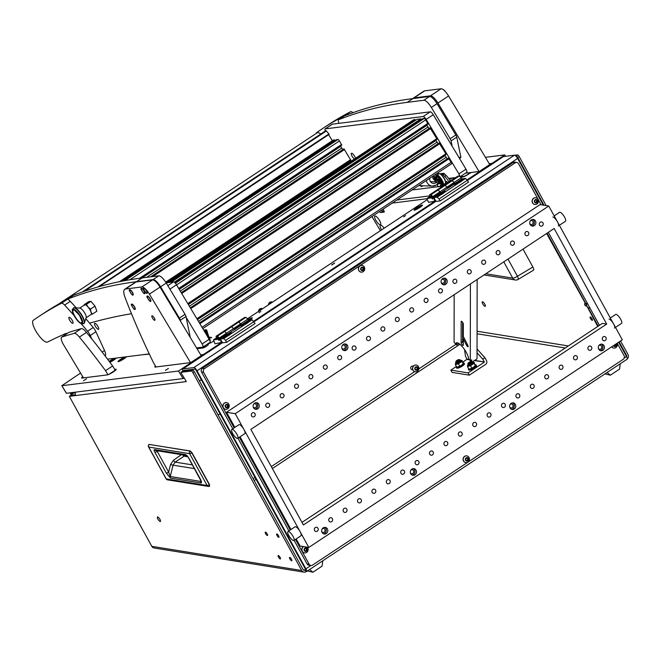 <?xml version="1.0" encoding="UTF-8"?>
<svg xmlns="http://www.w3.org/2000/svg" width="661" height="661" viewBox="0 0 661 661"><rect width="100%" height="100%" fill="white"/><g stroke="black" fill="none" stroke-linecap="round" stroke-linejoin="round"><path stroke-width="0.99" d="M149.535 444.473L190.079 451.033L191.806 452.876L190.079 451.033A2.049 1.884 99.2 0 0 189.633 453.669A2.049 0.521 -28.8 0 0 191.806 452.876L209.297 484.695L209.463 486.289A2.049 1.884 -80.8 0 1 207.124 485.488L166.242 478.895L148.75 447.076L189.633 453.669L207.124 485.488A2.049 0.521 151.2 0 0 209.297 484.695L209.578 485.901M191.971 452.735L209.446 484.521L209.463 486.289M186.782 455.512A2.049 1.884 -80.8 0 1 185.716 454.619L188.592 457.693A2.049 0.521 151.2 0 1 188.418 457.602L201.118 481.167M188.592 457.693L200.002 478.457C201.431 481.026 201.795 482.538 201.084 483.001L170.455 478.06L166.266 473.02L154.864 452.281C153.972 450.538 153.881 449.645 154.583 449.604A2.049 1.884 99.2 0 0 155.889 450.546L186.807 455.536M154.864 452.281A2.049 0.521 -28.8 0 0 157.235 451.364L157.169 450.265M166.266 473.02A2.049 0.521 -28.8 0 0 168.638 472.103L157.235 451.364L157.698 450.843M170.455 478.06A2.049 1.884 -80.8 0 1 170.257 476.515L168.638 472.103L170.53 464.534L173.091 465.17L170.257 476.515L200.886 481.456A2.049 1.884 -80.8 0 0 201.084 483.001M181.99 454.272L183.741 456.131L187.931 456.809M192.434 464.898L175.182 462.122A2.049 0.529 55 0 1 173.43 460.254L170.53 464.534M184.064 456.181L175.182 462.122L173.091 465.17L194.474 468.616M517.761 279.487A4.098 1.132 -121 0 0 518.075 279.454A4.098 1.132 -121 0 0 517.439 276.273L532.865 267.019L523.025 249.114M518.075 279.454L533.526 270.184M532.865 267.019C533.914 269.093 534.022 270.167 533.187 270.233M474.656 360.385L484.331 361.947L482.753 359.072L484.885 357.667L486.546 360.691A2.677 2.462 -80.8 0 1 485.661 364.368L469.351 375.167L452.083 372.391L450.835 370.119L456.379 366.45M469.351 375.167L468.104 372.903L450.835 370.119M484.331 361.947L474.35 360.592M468.104 372.903L484.273 362.195M462.931 362.104L467.063 359.163L465.484 356.296L464.543 349.611M477.044 349.025L484.885 357.667M482.753 359.072L477.035 352.776M604.922 373.911L610.376 375.192L619.597 369.086L620.216 363.781M610.376 375.192L607.087 372.474M307.448 570.947L312.901 572.228L322.122 566.122L322.733 560.817M312.901 572.228L309.612 569.518M461.122 342.679A1.785 0.537 56.5 0 0 461.973 344.513A1.785 0.537 56.5 0 0 463.187 345.397A1.785 0.537 56.5 0 0 463.287 345.141L463.295 338.944L466.369 344.968A1.785 0.537 -123.5 0 0 468.12 346.711A1.785 0.537 -123.5 0 0 468.219 346.455A1.785 0.537 -123.5 0 0 467.897 345.472L463.295 336.457L463.32 323.997A1.785 0.537 -123.5 0 0 462.469 322.163A1.785 0.537 -123.5 0 0 461.254 321.271A1.785 0.537 -123.5 0 0 461.155 321.527L461.122 342.679L462.543 341.737L462.568 322.304M463.295 338.944L464.245 338.316M455.743 344.1L456.577 345.05L458.908 343.513M472.441 361.856L477.027 358.816L477.151 279.496M470.996 361.526L470.632 360.551M470.417 283.957L470.293 360.774L468.666 358.906A10.7 3.198 -123.5 0 0 463.378 347.975A10.7 3.198 -123.5 0 0 456.28 342.902A10.7 3.198 -123.5 0 0 455.718 344.117L454.09 342.249L454.165 294.732M471.194 361.534A1.843 0.471 -28.8 0 0 468.988 362.385A1.843 0.471 -28.8 0 0 468.079 363.244A1.843 0.471 -28.8 0 0 468.748 363.41A1.843 0.471 -28.8 0 0 470.409 362.616A1.843 0.471 -28.8 0 0 471.194 361.534L471.69 361.658L471.714 359.832L470.293 360.774M464.361 349.314A10.7 3.198 -123.5 0 0 465.344 350.801M463.287 343.423A1.785 0.537 56.5 0 1 462.543 341.737M457.205 342.753A10.7 3.198 -123.5 0 0 457.139 343.175L455.718 344.117M456.577 345.05L456.586 343.546M462.997 322.998L462.973 337.06L462.551 336.573M462.973 337.06L463.444 336.746M584.96 303.192A1.785 1.644 99.2 0 0 586.018 305.944L586.514 306.026M587.084 302.829A3.388 3.115 99.2 0 0 589.083 308.067L589.215 308.084A3.388 3.115 -80.8 0 1 587.15 302.945M413.307 366.227L412.604 366.111A1.785 1.644 99.2 0 0 410.704 368.235A1.785 1.644 99.2 0 0 412.034 369.639L412.745 369.747M416.736 369.887L416.835 369.466A0.512 0.471 -80.8 0 1 417.198 368.772L417.215 368.045A0.512 0.471 -80.8 0 1 416.827 367.367L416.802 367.053M417.554 368.921A0.512 0.471 -80.8 0 1 417.719 368.855L417.711 368.119A0.512 0.471 -80.8 0 1 417.347 367.45L416.76 367.103A0.512 0.471 -80.8 0 1 416.025 367.128L415.447 367.516A0.512 0.471 -80.8 0 1 415.083 368.21L415.091 368.945A0.512 0.471 -80.8 0 1 415.455 369.615L416.042 369.962A0.512 0.471 -80.8 0 1 416.777 369.937L417.355 369.549A0.512 0.471 -80.8 0 1 417.554 368.921M415.48 369.929L415.529 369.879A0.512 0.471 -80.8 0 1 415.976 369.681L416.488 369.763M417.223 370.028A1.768 1.628 -80.8 0 1 414.992 369.466A1.768 1.628 -80.8 0 1 415.579 367.037A1.768 1.628 -80.8 0 1 417.802 367.607A1.768 1.628 -80.8 0 1 417.223 370.028M417.347 371.3A3.388 3.115 -80.8 0 1 412.695 369.119A3.388 3.115 -80.8 0 1 416.314 365.087A3.388 3.115 -80.8 0 1 417.347 371.3M416.248 365.079A3.388 3.115 99.2 0 0 412.563 369.094A3.388 3.115 99.2 0 0 415.166 371.763M416.306 367.301L415.794 367.219A0.512 0.471 -80.8 0 1 415.546 367.095M456.9 360.435A1.843 0.471 -28.8 0 0 455.991 361.294A1.843 0.471 -28.8 0 0 456.66 361.46A1.843 0.471 -28.8 0 0 458.321 360.666A1.843 0.471 -28.8 0 0 459.106 359.584A1.843 0.471 -28.8 0 0 456.9 360.435M459.106 359.584L459.602 359.708A2.231 0.562 151.2 0 1 459.742 359.807A2.231 0.562 151.2 0 1 458.651 361.013A2.231 0.562 151.2 0 1 455.834 361.955A2.231 0.562 151.2 0 1 455.834 361.782L455.991 361.294M471.69 361.658A2.231 0.562 151.2 0 1 471.83 361.749A2.231 0.562 151.2 0 1 470.739 362.963A2.231 0.562 151.2 0 1 467.922 363.897A2.231 0.562 151.2 0 1 467.922 363.732L468.079 363.244M468.649 368.722A4.016 1.016 -28.8 0 0 470.186 368.995A4.016 1.016 -28.8 0 0 473.747 367.285A4.016 1.016 -28.8 0 0 475.35 364.913A4.462 1.132 151.2 0 1 475.54 364.889A4.462 1.132 151.2 0 1 476.217 365.103A4.462 1.132 151.2 0 1 474.036 367.533A4.462 1.132 151.2 0 1 468.401 369.4A4.462 1.132 151.2 0 1 468.583 368.714A4.462 1.132 151.2 0 1 468.616 368.664L468.583 368.714M468.401 369.4L468.699 369.937A4.462 1.132 -28.8 0 0 474.334 368.07A4.462 1.132 -28.8 0 0 476.515 365.64L476.217 365.103M456.561 366.781A4.016 1.016 -28.8 0 0 458.098 367.045A4.016 1.016 -28.8 0 0 461.659 365.335A4.016 1.016 -28.8 0 0 463.262 362.963A4.462 1.132 151.2 0 1 463.452 362.939A4.462 1.132 151.2 0 1 464.129 363.153A4.462 1.132 151.2 0 1 461.948 365.583A4.462 1.132 151.2 0 1 456.313 367.45A4.462 1.132 151.2 0 1 456.495 366.764A4.462 1.132 151.2 0 1 456.528 366.715L456.495 366.764M456.313 367.45L456.611 367.987A4.462 1.132 -28.8 0 0 462.246 366.12A4.462 1.132 -28.8 0 0 464.427 363.69L464.129 363.153M472.02 364.525A3.429 0.868 -28.8 0 0 473.706 362.658L473.532 362.352A3.429 0.868 151.2 0 1 471.855 364.228A3.429 0.868 151.2 0 1 467.517 365.665L467.682 365.963A3.429 0.868 -28.8 0 0 472.02 364.525M467.922 363.897L468.244 364.475A2.231 0.562 -28.8 0 0 471.062 363.542A2.231 0.562 -28.8 0 0 472.152 362.327L471.83 361.749M473.863 363.715L472.185 364.467A3.569 0.909 -28.8 0 0 473.83 362.839L475.333 365.558L473.466 367.326A3.569 0.909 151.2 0 1 470.525 368.747L473.466 367.326M470.582 365.888L469.029 366.02A3.569 0.909 -28.8 0 0 471.971 364.608L470.582 365.888L471.789 368.07M467.567 366.748L467.542 365.872A3.569 0.909 -28.8 0 0 468.831 366.078L467.567 366.748L468.765 368.937L469.599 368.921A3.569 0.909 151.2 0 1 469.517 368.929M473.557 362.41L474.119 362.41L473.854 362.757A3.569 0.909 -28.8 0 0 473.582 362.443M475.218 365.789A3.569 0.909 151.2 0 1 475.176 365.864A3.569 0.909 151.2 0 1 473.681 367.185M468.765 368.937L470.326 368.797A3.569 0.909 151.2 0 1 469.599 368.921M474.119 362.41L475.333 365.558M459.94 362.575A3.429 0.868 -28.8 0 0 461.618 360.708L461.452 360.41A3.429 0.868 151.2 0 1 459.767 362.278A3.429 0.868 151.2 0 1 455.429 363.715L455.603 364.021A3.429 0.868 -28.8 0 0 459.94 362.575M455.834 361.955L456.156 362.534A2.231 0.562 -28.8 0 0 458.974 361.592A2.231 0.562 -28.8 0 0 460.064 360.385L459.742 359.807M461.775 361.774L460.097 362.517A3.569 0.909 -28.8 0 0 461.75 360.889L463.245 363.608L461.378 365.376A3.569 0.909 151.2 0 1 458.437 366.797L461.378 365.376M458.494 363.938L456.941 364.071A3.569 0.909 -28.8 0 0 459.882 362.658L458.494 363.938L459.701 366.12M455.479 364.806L455.454 363.922A3.569 0.909 -28.8 0 0 456.743 364.128L455.479 364.806L456.677 366.987L457.511 366.979A3.569 0.909 151.2 0 1 457.429 366.979M461.469 360.46L462.031 360.46L461.766 360.807A3.569 0.909 -28.8 0 0 461.494 360.493M463.13 363.847A3.569 0.909 151.2 0 1 463.088 363.914A3.569 0.909 151.2 0 1 461.593 365.236M456.677 366.987L458.238 366.847A3.569 0.909 151.2 0 1 457.511 366.979M462.031 360.46L463.245 363.608M405.532 215.626L403.689 216.791L405.532 215.626M260.831 311.471L258.988 312.628L260.831 311.471M86.599 378.786L83.575 380.686L86.599 378.786M168.398 368.466L165.374 370.367L168.398 368.466M334.59 263.086L331.64 264.945L334.59 263.086M124.739 356.99A4.908 0.686 -31 0 0 119.922 359.774A4.908 0.686 -31 0 0 118.121 361.674A4.908 0.686 -31 0 0 118.336 361.674A4.908 0.686 -31 0 0 122.731 359.592A4.908 0.686 -31 0 0 126.408 356.775M421.495 185.741A4.908 0.686 -31 0 0 421.09 186.534A4.908 0.686 -31 0 0 421.297 186.534A4.908 0.686 -31 0 0 423.255 185.799M422.189 205.059A4.908 0.686 -31 0 0 417.008 207.637A4.908 0.686 -31 0 0 414.174 210.231A4.908 0.686 -31 0 0 414.381 210.231A4.908 0.686 -31 0 0 418.983 208.025A4.908 0.686 -31 0 0 422.495 205.232A4.908 0.686 -31 0 0 422.189 205.059M249.808 320.106A4.908 0.686 -31 0 0 252.271 317.982A4.908 0.686 -31 0 0 251.957 317.817A4.908 0.686 -31 0 0 248.024 319.627M114.51 358.279A4.908 0.686 -31 0 0 109.23 361.41M80.559 373.068L61.828 385.694L66.48 393.287L183.047 378.579L184.113 377.877M429.733 195.896L396.864 200.043M82.757 376.72A5.346 0.744 -31 0 0 81.625 378.026A5.346 0.744 -31 0 0 81.956 378.092L107.379 374.886A5.346 0.744 -31 0 0 113.386 371.846L113.386 371.846A5.346 0.744 -31 0 0 116.22 369.317A5.346 0.744 -31 0 0 115.89 369.251L114.675 369.4M109.9 362.311A4.908 0.686 -31 0 0 116.179 358.064M460.709 177.231L462.989 176.941A4.982 0.694 149 0 0 466.666 175.289A4.982 0.694 149 0 0 470.665 172.554L479.886 171.389L467.079 179.866M455.165 177.925L448.902 178.718M505.632 156.31L504.781 154.897L491.941 163.399L489.264 163.738M504.781 154.897L485.422 157.343M61.936 385.718L178.503 371.011L183.047 378.579M155.492 366.054A5.346 0.744 -31 0 0 154.79 367.012A5.346 0.744 -31 0 0 155.12 367.078L191.343 362.509L178.503 371.011M222.17 342.092L203.398 354.519L200.729 354.858M435.665 200.68L253.584 321.279M442.457 186.154L441.317 186.295M437.375 186.79L412.051 189.988M247.379 318.8L427.213 199.68M208.496 343.662A5.346 0.744 -31 0 0 213.71 341.084M142.536 354.742L149.378 354.147M191.343 362.509L191.616 362.963L203.671 354.974L203.398 354.519M479.886 171.389L480.159 171.843L492.214 163.854L491.941 163.399M492.214 163.854L489.537 164.192M83.03 377.175A5.346 0.744 -31 0 0 82.063 378.084M116.063 369.714L114.948 369.854M155.765 366.508A5.346 0.744 -31 0 0 155.219 367.062M203.671 354.974L201.002 355.312M465.427 173.215L470.186 172.612L470.607 173.05M460.296 176.834L463.824 176.388A3.933 0.545 -31 0 0 467.112 174.859A3.933 0.545 -31 0 0 470.186 172.612M262.574 308.728A3.09 2.917 82.8 0 0 258.509 311.422M272.506 302.151A3.09 2.917 82.8 0 0 268.44 304.845M220.311 414.298L217.907 414.596M376.026 220.617A5.114 1.529 -123.5 0 0 380.777 224.186A5.114 1.529 -123.5 0 0 379.373 220.196A5.114 1.529 -123.5 0 0 375.415 216.089A5.114 1.529 -123.5 0 0 376.026 220.617M384.132 228.21A5.114 1.529 -123.5 0 0 380.876 225.178A5.114 1.529 -123.5 0 0 381.48 229.698A5.114 1.529 -123.5 0 0 381.595 229.896M379.414 211.603A2.231 0.669 -123.5 0 0 380.678 212.536L384.033 212.115A2.231 0.669 -123.5 0 0 384.132 212.082A2.231 0.669 -123.5 0 0 383.628 210.132A2.231 0.669 -123.5 0 0 382.992 209.231M380.414 230.681L371.936 216.56M392.254 203.101L427.014 198.713M381.546 210.19A2.231 0.669 -123.5 0 0 382.802 211.132L384.058 210.975M461.692 180.974A4.817 0.669 -31 0 0 462.915 179.742A4.817 0.669 -31 0 0 462.609 179.577A4.817 0.669 -31 0 0 457.528 182.106A4.817 0.669 -31 0 0 454.743 184.65A4.817 0.669 -31 0 0 454.95 184.65A4.817 0.669 -31 0 0 458.8 182.89L465.559 178.404L468.566 182.097L440.193 200.886L436.103 201.407L433.831 197.622L437.194 197.201L443.961 192.715A4.817 0.669 -31 0 0 445.183 191.483A4.817 0.669 -31 0 0 444.878 191.318A4.817 0.669 -31 0 0 439.796 193.847A4.817 0.669 -31 0 0 437.012 196.391A4.817 0.669 -31 0 0 437.218 196.391A4.817 0.669 -31 0 0 441.061 194.631M459.362 175.933L461.229 177.726L454.14 182.428L455.107 183.527L448.018 188.228L445.175 185.328L443.713 185.51L445.175 185.328L452.273 180.627L454.14 182.428L452.273 180.627L459.362 175.933L457.899 176.115L450.81 180.808L452.273 180.627L450.81 180.808L436.624 190.211L438.086 190.021L436.624 190.211L429.534 194.904L430.617 198.027L426.965 198.49L428.51 202.365L434.12 201.25A4.462 1.33 -123.5 0 0 434.31 201.184A4.462 1.33 -123.5 0 0 433.31 197.275L432.856 196.524L439.953 191.822L440.928 192.921L433.831 197.622M461.229 177.726L461.915 178.867L454.818 183.56M461.915 178.867L465.559 178.404M467.426 180.205L439.061 198.994L440.193 200.886M439.061 198.994L437.194 197.201M454.875 183.684A4.462 1.33 -123.5 0 0 454.594 183.188L447.497 187.881L445.175 185.328L438.086 190.021L439.953 191.822L438.086 190.021L430.989 194.722L429.534 194.904M454.594 183.188L454.14 182.428L439.953 191.822L440.408 192.582A4.462 1.33 -123.5 0 1 440.689 193.078M447.728 188.261L440.631 192.962M443.961 192.715L458.8 182.89M429.906 196.73A4.817 0.669 -31 0 0 429.708 197.317A4.817 0.669 -31 0 0 429.914 197.317A4.817 0.669 -31 0 0 430.162 197.267M431.269 197.54A1.785 0.537 -123.5 0 0 432.839 198.953A1.785 0.537 -123.5 0 0 432.434 197.391A1.785 0.537 -123.5 0 0 430.865 195.978A1.785 0.537 -123.5 0 0 431.269 197.54M432.856 196.524L430.989 194.722M432.6 201.845L433.36 201.349M429.873 196.565L426.965 198.49M248.197 322.386A4.817 0.669 -31 0 0 249.42 321.155A4.817 0.669 -31 0 0 249.114 320.99A4.817 0.669 -31 0 0 244.033 323.51A4.817 0.669 -31 0 0 241.248 326.063A4.817 0.669 -31 0 0 241.455 326.063A4.817 0.669 -31 0 0 245.297 324.295L252.064 319.817L255.072 323.51L226.698 342.299L222.608 342.819L220.336 339.035L223.699 338.606L230.458 334.127A4.817 0.669 -31 0 0 231.689 332.896A4.817 0.669 -31 0 0 231.383 332.731A4.817 0.669 -31 0 0 226.302 335.259A4.817 0.669 -31 0 0 223.517 337.804A4.817 0.669 -31 0 0 223.724 337.804A4.817 0.669 -31 0 0 227.566 336.044M245.867 317.346L247.735 319.139L240.637 323.84L241.612 324.939L234.523 329.641L231.68 326.741L230.218 326.922L231.68 326.741L238.77 322.039L240.637 323.84L238.77 322.039L245.867 317.346L244.405 317.528L237.316 322.221L238.77 322.039L237.316 322.221L223.129 331.624L224.591 331.434L223.129 331.624L216.031 336.317L217.122 339.44L213.47 339.903L215.015 343.778L220.625 342.662A4.462 1.33 -123.5 0 0 220.815 342.596A4.462 1.33 -123.5 0 0 219.816 338.688L219.361 337.936L226.45 333.235L227.425 334.334L220.336 339.035M247.735 319.139L248.412 320.279L241.323 324.972M248.999 319.957L252.064 319.817M253.931 321.618L225.558 340.407L226.698 342.299M225.558 340.407L223.699 338.606M241.381 325.096A4.462 1.33 -123.5 0 0 241.091 324.601L234.002 329.294L231.68 326.741L224.591 331.434L226.45 333.235L224.591 331.434L217.494 336.135L216.031 336.317M241.091 324.601L240.637 323.84L226.45 333.235L226.905 333.995A4.462 1.33 -123.5 0 1 227.194 334.491M234.225 329.674L227.136 334.375M230.458 334.127L245.297 324.295M216.411 338.143A4.817 0.669 -31 0 0 216.213 338.729A4.817 0.669 -31 0 0 216.42 338.729A4.817 0.669 -31 0 0 216.668 338.68M217.775 338.953A1.785 0.537 -123.5 0 0 219.336 340.365A1.785 0.537 -123.5 0 0 218.94 338.804A1.785 0.537 -123.5 0 0 217.37 337.391A1.785 0.537 -123.5 0 0 217.775 338.953M219.361 337.936L217.494 336.135M219.105 343.257L219.857 342.753M216.37 337.978L213.47 339.903M445.564 182.932L446.894 181.982L445.663 182.411M444.043 184.568L443.944 184.584A2.437 2.305 -97.2 0 1 443.531 184.593M450.422 181.073L450.199 180.701L448.786 181.643A8.915 2.669 -123.5 0 0 444.713 176.396L443.077 174.818A2.677 0.801 -123.5 0 0 442.06 174.231L440.705 174.405M448.034 182.651L447.819 182.676A1.958 0.587 56.5 0 0 446.39 181.42L445.423 181.544M452.24 179.866L449.868 180.164M446.563 183.626L444.63 183.865M442.06 174.231L443.473 173.289L440.11 173.719M443.473 173.289A2.677 0.801 56.5 0 1 444.498 173.876L446.134 175.454A8.915 2.669 56.5 0 1 450.199 180.701M435.896 180.131A2.247 0.678 -123.5 0 0 436.549 181.932A2.247 0.678 -123.5 0 0 438.003 183.584A2.247 0.678 -123.5 0 0 438.26 183.7A2.247 0.678 -123.5 0 0 438.301 182.271A2.247 0.678 -123.5 0 0 436.508 180.015A2.247 0.678 -123.5 0 0 435.896 180.131L436.004 179.453A2.784 0.835 56.5 0 1 436.144 179.197A2.784 0.835 56.5 0 1 436.21 179.164L436.144 179.197M437.334 178.883A2.784 0.835 56.5 0 1 437.367 178.908A2.784 0.835 56.5 0 1 438.722 180.279M436.756 179.313A2.784 0.835 56.5 0 1 438.78 181.725A2.784 0.835 56.5 0 1 439.218 183.841A2.784 0.835 56.5 0 1 438.929 183.865L438.26 183.7M445.349 181.288A4.462 1.33 -123.5 0 0 443.721 177.429A4.462 1.33 -123.5 0 0 440.887 174.545M439.309 180.858A2.355 0.702 -123.5 0 0 437.45 178.957M437.714 183.37L437.491 186.84L440.143 186.501L441.234 183.271L436.45 178.487A1.248 1.182 -97.2 0 1 437.095 176.347A1.248 1.182 -97.2 0 1 438.243 176.933L443.49 185.667M436.648 176.487L435.417 178.354L438.392 181.254M436.004 180.808L433.889 178.544L435.169 176.669L435.872 177.231M437.268 182.923L433.236 178.891A1.248 1.182 -97.2 0 1 433.88 176.751L435.169 176.669M437.185 186.691L439.829 186.361M435.318 177.123L434.451 177.123L434.17 178.354L435.896 180.197M435.987 179.585L434.748 177.52A0.892 0.843 82.8 0 0 434.376 177.181M443.2 185.848L437.962 177.115A0.892 0.843 82.8 0 0 436.45 177.305A0.892 0.843 82.8 0 0 436.673 178.23L441.465 183.014A0.537 0.504 -97.2 0 1 441.581 183.618L440.143 186.501L441.052 186.898L440.68 185.832M441.317 184.279L442.556 186.278M436.723 176.884L437.128 177.47A4.462 1.33 -123.5 0 0 436.491 177.181M437.095 177.198L437.962 177.115M440.837 185.444L441.077 186.865M447.753 182.585L447.489 183.006M435.93 176.537A5.346 1.603 56.5 0 1 436.194 176.09A5.346 1.603 56.5 0 1 437.45 176.363M438.309 177.041A5.346 1.603 56.5 0 1 442.192 183.13A5.346 1.603 56.5 0 1 442.341 183.758M442.812 184.535L442.903 184.477A5.346 1.603 -123.5 0 0 443.002 182.601A5.346 1.603 -123.5 0 0 440.077 177.52A5.346 1.603 -123.5 0 0 436.995 175.553L436.194 176.09M441.804 185.097A5.346 1.603 56.5 0 1 441.069 184.873L441.094 184.89M204.836 345.819L205.48 346.876L207.438 345.579A2.437 2.305 82.8 0 0 208.496 343.398M205.48 346.876L203.472 347.893L202.968 347.058M186.187 317.429L202.117 343.968A3.569 1.066 -123.5 0 1 202.919 347.091A3.569 1.066 -123.5 0 1 202.77 347.141L196.565 347.926L197.044 348.702L203.472 347.893M206.62 333.499A2.784 0.835 -123.5 0 0 205.769 332.632M205.645 332.433L205.877 332.491A2.247 0.678 56.5 0 1 206.381 332.789M210.198 341.043L210.256 340.109L205.026 331.401A0.892 0.843 -97.2 0 1 205.629 330.046A0.892 0.843 -97.2 0 1 206.538 330.665L208.579 337.259A0.537 0.504 82.8 0 0 209.05 337.639L211.165 337.374L208.901 337.16L206.86 330.558A1.248 1.182 82.8 0 0 205.579 329.69A1.248 1.182 82.8 0 0 204.745 331.591L210.066 341.101M211.165 337.374L211.718 337.779M211.156 337.73L209.074 338.135M205.216 330.227L206.976 334.54M205.579 329.69L203.861 330.368M206.207 334.268A4.635 1.388 56.5 0 1 207.372 336.209M421.958 205.893A4.148 0.578 -31 0 0 421.974 205.736A4.148 0.578 -31 0 0 421.718 205.687A4.148 0.578 -31 0 0 417.587 207.711A4.148 0.578 -31 0 0 414.868 210.008A4.148 0.578 -31 0 0 415.009 210.066M417.917 207.934L417.108 208.612L417.612 208.546L419.735 207.141L418.116 208.265M462.221 180.536A4.148 0.578 -31 0 0 462.427 180.131A4.148 0.578 -31 0 0 459.345 181.321A4.148 0.578 -31 0 0 455.322 184.402A4.148 0.578 -31 0 0 455.776 184.411M459.354 182.651A4.148 0.578 -31 0 0 461.419 181.246M457.552 182.998L460.188 181.527L457.552 182.998M248.726 321.948A4.148 0.578 -31 0 0 248.933 321.543A4.148 0.578 -31 0 0 245.851 322.733A4.148 0.578 -31 0 0 241.819 325.807A4.148 0.578 -31 0 0 242.273 325.823M245.859 324.064A4.148 0.578 -31 0 0 247.925 322.659M244.058 324.411L246.693 322.94L244.058 324.411M444.489 192.277A4.148 0.578 -31 0 0 444.696 191.872A4.148 0.578 -31 0 0 441.614 193.062A4.148 0.578 -31 0 0 437.59 196.143A4.148 0.578 -31 0 0 438.036 196.152M441.622 194.4A4.148 0.578 -31 0 0 443.688 192.987M439.821 194.747L442.457 193.276L439.821 194.747M230.995 333.689A4.148 0.578 -31 0 0 231.201 333.284A4.148 0.578 -31 0 0 228.119 334.474A4.148 0.578 -31 0 0 224.087 337.556A4.148 0.578 -31 0 0 224.542 337.564M228.119 335.813A4.148 0.578 -31 0 0 230.193 334.4M226.326 336.16L228.962 334.681L226.326 336.16M125.912 357.337A4.148 0.578 -31 0 0 125.929 357.188A4.148 0.578 -31 0 0 125.673 357.138A4.148 0.578 -31 0 0 121.533 359.154A4.148 0.578 -31 0 0 118.815 361.451A4.148 0.578 -31 0 0 118.955 361.509M121.864 359.386L121.054 360.055L121.558 359.989L123.69 358.584L122.062 359.708M422.131 185.766A4.148 0.578 -31 0 0 421.784 186.319A4.148 0.578 -31 0 0 421.925 186.369M115.683 358.626A4.148 0.578 -31 0 0 115.7 358.477A4.148 0.578 -31 0 0 113.262 359.32A4.148 0.578 -31 0 0 109.47 361.732M112.32 360.253L110.916 361.427L112.527 360.592M271.803 302.622A2.454 2.313 82.8 0 0 269.002 304.473M270.903 302.573A2.454 2.313 82.8 0 0 268.87 304.564M261.872 309.199A2.454 2.313 82.8 0 0 259.071 311.05M260.971 309.15A2.454 2.313 82.8 0 0 258.938 311.141M251.734 318.643A4.148 0.578 -31 0 0 251.75 318.495A4.148 0.578 -31 0 0 251.494 318.445A4.148 0.578 -31 0 0 248.214 319.941M355.494 158.285A3.569 1.066 -123.5 0 0 354.552 156.12A3.569 1.066 -123.5 0 0 351.412 153.294A3.569 1.066 -123.5 0 0 352.214 156.409A3.569 1.066 -123.5 0 0 354.42 158.995M448.695 178.437L455.726 177.553M459.874 176.421A3.569 1.066 -123.5 0 0 458.883 173.901L426.163 119.401A3.569 1.066 -123.5 0 0 423.172 116.518L325.303 128.87A3.569 1.066 -123.5 0 0 325.154 128.92A3.569 1.066 -123.5 0 0 325.386 130.969M458.883 173.901L465.972 169.199L433.252 114.7L426.163 119.401M423.172 116.518L430.27 111.825L332.392 124.169L325.303 128.87M465.972 169.199A3.569 1.066 56.5 0 1 466.773 172.323L460.163 176.702M430.27 111.825A3.569 1.066 56.5 0 1 433.252 114.7M95.448 326.484A3.569 1.066 -123.5 0 0 98.588 329.31A3.569 1.066 -123.5 0 0 97.787 326.187A3.569 1.066 -123.5 0 0 94.647 323.361A3.569 1.066 -123.5 0 0 95.448 326.484M107.536 359.154L149.262 353.891M202.117 343.968L209.215 339.275L176.487 284.775L169.918 289.121M167.836 285.651L173.504 281.892L166.134 282.825M76.527 294.128L74.784 294.798M209.215 339.275A3.569 1.066 56.5 0 1 210.016 342.39L202.919 347.091M173.504 281.892A3.569 1.066 56.5 0 1 176.487 284.775M123.169 280.958L335.259 140.479L334.664 139.901L333.284 140.074A1.785 0.537 -123.5 0 0 333.21 140.099A1.785 0.537 -123.5 0 0 333.161 140.157M341.754 145.106L140.967 278.099L341.754 145.106L339.457 140.925A1.785 0.537 -123.5 0 0 337.961 139.479L336.54 139.694M340.489 145.941A2.677 0.801 -123.5 0 0 340.721 146.354L341.754 148.072A2.677 0.801 -123.5 0 0 342.861 149.535M350.842 160.243L166.027 282.652L350.842 160.243L343.993 148.899L150.84 276.835M349.578 161.077A2.677 0.801 -123.5 0 0 349.809 161.491L350.049 161.887M343.786 148.923L150.625 276.868L343.993 148.899M415.695 120.195L415.075 119.575L413.703 119.748A1.785 0.537 -123.5 0 0 413.629 119.781A1.785 0.537 -123.5 0 0 413.571 119.839M417.008 119.335L171.116 282.197L417.008 119.335L420.917 118.84L421.536 119.451M428.014 124.045L179.015 288.973L428.014 124.045L425.717 119.864A1.785 0.537 -123.5 0 0 424.222 118.426L422.792 118.633M429.121 128.474A2.677 0.801 56.5 0 1 428.014 127.011L426.981 125.293A2.677 0.801 56.5 0 1 426.75 124.879M430.047 127.87L181.23 292.674L430.047 127.87L437.103 139.182L188.096 304.11L437.103 139.182M438.21 143.619A2.677 0.801 56.5 0 1 437.103 142.148L436.07 140.429A2.677 0.801 56.5 0 1 435.839 140.025M439.135 143.007L190.318 307.811L439.135 143.007L446.192 154.319L197.185 319.246L446.192 154.319M447.299 158.756A2.677 0.801 56.5 0 1 446.192 157.285L445.159 155.575A2.677 0.801 56.5 0 1 444.927 155.161M448.224 158.144L199.407 322.948L448.224 158.144L451.166 162.251A1.785 0.537 -123.5 0 1 451.562 163.812A1.785 0.537 -123.5 0 1 451.488 163.837L202.787 328.575M97.869 286.99L328.905 133.96L326.385 130.985L84.443 291.245M99.324 286.568L329.137 134.357L328.905 133.96M332.268 140.727L328.641 134.679M82.27 292.005L325.865 130.655L326.385 130.985M452.182 146.221L451.091 140.917A3.569 1.066 -123.5 0 0 450.149 138.727L455.826 134.968A3.569 1.066 56.5 0 1 456.768 137.157L460.775 156.731A3.569 1.066 56.5 0 1 460.634 157.673L459.502 158.417M450.149 138.727L431.352 107.437A8.915 2.669 -123.5 0 0 423.891 100.241L407.217 102.356L412.894 98.596L429.559 96.481A8.915 2.669 56.5 0 1 437.028 103.678L431.352 107.437M455.826 134.968L437.028 103.678M338.986 123.334L338.68 122.508A6.238 1.867 56.5 0 1 338.597 119.732A6.238 1.867 56.5 0 1 338.696 119.674A2674.869 800.38 56.5 0 1 407.217 102.356M344.174 116.047A6.238 1.867 56.5 0 1 344.265 115.972A6.238 1.867 56.5 0 1 344.373 115.915A2674.869 800.38 56.5 0 1 412.894 98.596M180.511 321.188L180.321 320.263A3.569 1.066 -123.5 0 0 179.379 318.081L185.047 314.322A3.569 1.066 56.5 0 1 185.997 316.503L190.004 336.077A3.569 1.066 56.5 0 1 189.955 336.92M179.379 318.081L160.582 286.783A8.915 2.669 -123.5 0 0 153.121 279.586L136.447 281.702L142.123 277.95L158.789 275.827A8.915 2.669 56.5 0 1 166.258 283.024L160.582 286.783M185.047 314.322L166.258 283.024M67.571 299.408A6.238 1.867 56.5 0 1 67.827 299.078A6.238 1.867 56.5 0 1 67.926 299.028A2674.869 800.38 56.5 0 1 136.447 281.702M73.404 295.393A6.238 1.867 56.5 0 1 73.495 295.318A6.238 1.867 56.5 0 1 73.602 295.269A2674.869 800.38 56.5 0 1 142.123 277.95M131.473 313.702A3566.492 1067.176 -123.5 0 0 89.582 323.163M479.051 171.496L437.937 103.017A8.915 2.669 -123.5 0 0 430.468 95.82L414.017 97.894A17.83 5.338 -123.5 0 0 413.265 98.167A17.83 5.338 -123.5 0 0 412.811 98.605M430.468 95.82L441.11 88.772L424.659 90.846L414.017 97.894M441.11 88.772A8.915 2.669 56.5 0 1 448.579 95.969L437.937 103.017M479.316 171.463L489.751 164.548L448.579 95.969M413.265 98.167L423.899 91.119A17.83 5.338 56.5 0 1 424.659 90.846M154.269 317.949A2.677 0.801 56.5 0 1 154.864 320.288A2.677 0.801 56.5 0 1 152.517 318.172A2.677 0.801 56.5 0 1 151.914 315.834A2.677 0.801 56.5 0 1 154.269 317.949M190.517 362.608L149.394 294.137A8.915 2.669 -123.5 0 0 141.933 286.94L125.483 289.014A17.83 5.338 -123.5 0 0 124.722 289.278A17.83 5.338 -123.5 0 0 125.094 297.566A356.651 106.718 -123.5 0 0 153.55 362.823L156.037 366.962M124.722 289.278L135.365 282.239A17.83 5.338 56.5 0 1 136.116 281.966L125.483 289.014M141.933 286.94L152.567 279.892L136.116 281.966M152.567 279.892A8.915 2.669 56.5 0 1 160.036 287.089L149.394 294.137M190.773 362.575L201.208 355.668L160.036 287.089M107.966 374.737L105.52 370.672A267.49 80.039 -123.5 0 0 79.394 337.077A8.915 2.669 -123.5 0 0 74.206 333.351L81.295 328.649A3566.492 1067.176 -123.5 0 0 68.959 332.318L61.87 337.019A8.915 2.669 -123.5 0 0 61.655 337.118A8.915 2.669 -123.5 0 0 63.663 344.918L83.468 377.902M81.295 328.649A8.915 2.669 56.5 0 1 86.484 332.384L79.394 337.077M108.858 374.382L115.163 370.21L112.618 365.971A267.49 80.039 -123.5 0 0 86.484 332.384M61.655 337.118L68.752 332.417A8.915 2.669 56.5 0 1 68.959 332.318M74.206 333.351A3566.492 1067.176 -123.5 0 0 61.87 337.019M112.618 365.971L105.52 370.672M58.135 304.374L317.09 132.853A12.576 3.759 56.5 0 1 320.792 134.018M74.049 315.52A267.49 80.039 -123.5 0 0 64.621 305.085A6.238 1.867 -123.5 0 0 61.498 303.234A2674.869 800.38 -123.5 0 0 38.784 316.545A2674.869 800.38 -123.5 0 0 33.273 320.304A13.022 3.892 -123.5 0 0 36.859 332.698A13.022 3.892 -123.5 0 0 47.253 342.167A13.022 3.892 -123.5 0 0 47.559 342.059A3566.492 1067.176 56.5 0 1 66.001 333.425A6.238 1.867 56.5 0 1 67.001 333.582M69.132 317.28A3.569 1.066 -123.5 0 0 69.008 317.33A3.569 1.066 -123.5 0 0 69.975 320.709A3.569 1.066 -123.5 0 0 72.834 323.32A3.569 1.066 -123.5 0 0 72.95 323.27A3.569 1.066 -123.5 0 0 71.983 319.883A3.569 1.066 -123.5 0 0 69.132 317.28M91.846 338.977L90.26 335.524A6.238 1.867 -123.5 0 0 87.549 331.252A267.49 80.039 -123.5 0 0 81.113 323.634M76.23 307.844A267.49 80.039 -123.5 0 0 70.297 301.325A6.238 1.867 -123.5 0 0 67.174 299.474A2674.869 800.38 -123.5 0 0 44.452 312.793L38.784 316.545M105.049 355.874L105.182 355.783A8.915 2.669 -123.5 0 0 104.512 350.495L95.936 331.764A6.238 1.867 -123.5 0 0 93.226 327.492A267.49 80.039 -123.5 0 0 85.798 318.726M345.67 115.402A6.238 1.867 -123.5 0 0 345.034 115.427A2674.869 800.38 -123.5 0 0 322.32 128.746A2674.869 800.38 -123.5 0 0 316.817 132.497A13.022 3.892 -123.5 0 0 316.247 133.415M352.974 112.676A6.238 1.867 -123.5 0 0 350.71 111.668A2674.869 800.38 -123.5 0 0 327.996 124.987L322.32 128.746M434.409 177.198L434.822 177.916A2.677 2.495 91.8 0 0 434.55 178.792M434.839 180.503A2.677 2.495 91.8 0 0 435.946 181.601M434.822 177.916L435.938 179.866M433.566 175.735L434.137 176.718M443.035 184.906A5.792 1.735 -123.5 0 0 443.151 184.849A5.792 1.735 -123.5 0 0 442.027 180.081A5.792 1.735 -123.5 0 0 437.119 175.091L434.657 175.008M437.119 175.091L439.251 173.678L436.789 173.603M439.251 173.678A5.792 1.735 56.5 0 1 444.159 178.668A5.792 1.735 56.5 0 1 445.283 183.436L443.151 184.849M146.825 293.368A3.165 0.95 -123.5 0 0 146.957 293.327A3.165 0.95 -123.5 0 0 146.246 290.551A3.165 0.95 -123.5 0 0 143.594 287.989A3.165 0.95 -123.5 0 0 143.462 288.039A3.165 0.95 -123.5 0 0 143.354 288.964L146.064 293.054A3.165 0.95 -123.5 0 0 146.825 293.368A7.131 6.734 -97.2 0 1 144.619 291.071A7.131 6.734 82.8 0 1 143.594 287.989M147.031 293.261A3.173 0.95 -123.5 0 0 147.122 293.22A3.173 0.95 -123.5 0 0 146.411 290.443A3.173 0.95 -123.5 0 0 143.619 287.932A3.173 0.95 -123.5 0 0 143.544 287.998M443.192 89.615A3.165 0.95 56.5 0 1 443.862 89.929A3.165 0.95 56.5 0 1 445.473 91.73M80.336 316.148A8.469 2.537 -123.5 0 0 73.768 309.348A8.469 2.537 -123.5 0 0 73.528 314.479A8.469 2.537 -123.5 0 0 74.792 316.842A8.469 2.537 -123.5 0 0 77.849 320.99A8.469 2.537 -123.5 0 0 82.526 323.229A8.469 2.537 -123.5 0 0 80.336 316.148M83.864 323.535A9.361 2.801 -123.5 0 0 84.005 323.452A9.361 2.801 -123.5 0 0 84.401 322.899A9.361 2.801 -123.5 0 0 81.906 315.264A9.361 2.801 -123.5 0 0 74.338 307.695A9.361 2.801 -123.5 0 0 73.668 307.844A9.361 2.801 -123.5 0 0 73.545 307.952M84.401 322.899L86.186 317.553A5.792 1.735 -123.5 0 0 84.641 312.827A5.792 1.735 -123.5 0 0 79.956 308.142L74.338 307.695M91.433 313.992L91.325 314.058A5.792 1.735 -123.5 0 0 91.35 313.934A5.792 1.735 -123.5 0 0 90.97 311.934A5.792 1.735 -123.5 0 0 89.747 309.439A5.792 1.735 -123.5 0 0 88.02 307.018A5.792 1.735 -123.5 0 0 86.104 305.208A5.792 1.735 -123.5 0 0 85.955 305.109L86.087 305.018M91.35 313.934L92.309 314.19L90.97 311.934L90.45 309.133L88.02 307.018L86.401 304.349L86.104 305.208M73.685 310.034L74.503 310.191L79.46 315.239L82.171 321.775L81.443 322.948C78.469 323.758 70.231 310.05 73.685 310.034M89.359 302.275A5.792 1.735 -123.5 0 0 88.549 302.267L79.708 308.125M84.352 305.432L84.211 304.63L88.764 301.614L90.954 301.333L95.01 306.117L90.45 309.133M86.401 304.349L90.954 301.333M95.01 306.117L96.861 311.174L92.309 314.19M84.286 304.696L88.235 302.474M88.062 302.193L89.813 301.97L86.037 304.473M134.844 309.538A3.165 0.95 -123.5 0 0 134.976 309.488A3.165 0.95 -123.5 0 0 134.274 306.721A3.165 0.95 -123.5 0 0 131.622 304.159A3.165 0.95 -123.5 0 0 131.481 304.209A3.165 0.95 -123.5 0 0 131.382 305.134L134.084 309.224A3.165 0.95 -123.5 0 0 134.844 309.538A7.131 6.734 -97.2 0 1 132.646 307.241A7.131 6.734 82.8 0 1 131.622 304.159M135.051 309.422A3.173 0.95 -123.5 0 0 135.141 309.389A3.173 0.95 -123.5 0 0 134.431 306.613A3.173 0.95 -123.5 0 0 131.638 304.101A3.173 0.95 -123.5 0 0 131.572 304.167M132.803 295.137A3.165 0.95 -123.5 0 0 132.935 295.095A3.165 0.95 -123.5 0 0 132.225 292.319A3.165 0.95 -123.5 0 0 129.573 289.758A3.165 0.95 -123.5 0 0 129.432 289.807A3.165 0.95 -123.5 0 0 129.333 290.733L132.043 294.823A3.165 0.95 -123.5 0 0 132.803 295.137A7.131 6.734 -97.2 0 1 130.597 292.84A7.131 6.734 82.8 0 1 129.573 289.758M133.001 295.029A3.173 0.95 -123.5 0 0 133.092 294.988A3.173 0.95 -123.5 0 0 132.39 292.212A3.173 0.95 -123.5 0 0 129.597 289.7A3.173 0.95 -123.5 0 0 129.523 289.774M150.427 301.466A3.165 0.95 -123.5 0 0 150.559 301.416A3.165 0.95 -123.5 0 0 149.849 298.648A3.165 0.95 -123.5 0 0 147.196 296.087A3.165 0.95 -123.5 0 0 147.064 296.136A3.165 0.95 -123.5 0 0 146.957 297.062L149.667 301.152A3.165 0.95 -123.5 0 0 150.427 301.466A7.131 6.734 -97.2 0 1 148.221 299.169A7.131 6.734 82.8 0 1 147.196 296.087M150.634 301.35A3.173 0.95 -123.5 0 0 150.725 301.317A3.173 0.95 -123.5 0 0 150.014 298.541A3.173 0.95 -123.5 0 0 147.221 296.029A3.173 0.95 -123.5 0 0 147.147 296.095M144.486 293.666A3.165 0.95 -123.5 0 0 144.619 293.616A3.165 0.95 -123.5 0 0 143.908 290.848A3.165 0.95 -123.5 0 0 141.256 288.287A3.165 0.95 -123.5 0 0 141.124 288.336A3.165 0.95 -123.5 0 0 141.016 289.262L143.726 293.352A3.165 0.95 -123.5 0 0 144.486 293.666A7.131 6.734 -97.2 0 1 142.28 291.369A7.131 6.734 82.8 0 1 141.256 288.287M144.693 293.55A3.173 0.95 -123.5 0 0 144.784 293.517A3.173 0.95 -123.5 0 0 144.412 291.344M143.867 290.41A3.173 0.95 -123.5 0 0 141.28 288.229A3.173 0.95 -123.5 0 0 141.206 288.295M554.191 215.891L559.528 212.355A5.346 1.603 56.5 0 1 559.991 212.28A5.346 1.603 56.5 0 1 564.205 216.535A5.346 1.603 56.5 0 1 565.436 221.278L559.363 225.302M552.893 216.982A5.346 1.603 56.5 0 1 557.107 221.237A5.346 1.603 56.5 0 1 558.347 225.971M610.318 317.999L615.655 314.462A5.346 1.603 56.5 0 1 616.118 314.38A5.346 1.603 56.5 0 1 620.332 318.643A5.346 1.603 56.5 0 1 621.571 323.378L615.49 327.402M609.029 319.081A5.346 1.603 56.5 0 1 613.243 323.336A5.346 1.603 56.5 0 1 614.474 328.079M542.97 222.939A2.14 1.966 -80.8 0 1 540.929 226.178A2.14 1.966 -80.8 0 1 539.649 222.897A2.14 1.966 -80.8 0 1 542.97 222.939M605.955 337.515A2.14 1.966 -80.8 0 1 603.914 340.754A2.14 1.966 -80.8 0 1 602.634 337.474A2.14 1.966 -80.8 0 1 605.955 337.515M528.569 232.482A2.14 1.966 -80.8 0 1 526.528 235.721A2.14 1.966 -80.8 0 1 525.247 232.432A2.14 1.966 -80.8 0 1 528.569 232.482M591.554 347.05A2.14 1.966 -80.8 0 1 589.513 350.289A2.14 1.966 -80.8 0 1 588.232 347.008A2.14 1.966 -80.8 0 1 591.554 347.05M514.175 242.017A2.14 1.966 -80.8 0 1 512.126 245.256A2.14 1.966 -80.8 0 1 510.846 241.967A2.14 1.966 -80.8 0 1 514.175 242.017M577.16 356.585A2.14 1.966 -80.8 0 1 575.12 359.832A2.14 1.966 -80.8 0 1 573.839 356.543A2.14 1.966 -80.8 0 1 577.16 356.585M499.774 251.552A2.14 1.966 -80.8 0 1 497.733 254.791A2.14 1.966 -80.8 0 1 496.452 251.511A2.14 1.966 -80.8 0 1 499.774 251.552M562.759 366.128A2.14 1.966 -80.8 0 1 560.718 369.367A2.14 1.966 -80.8 0 1 559.437 366.078A2.14 1.966 -80.8 0 1 562.759 366.128M485.372 261.087A2.14 1.966 -80.8 0 1 483.331 264.334A2.14 1.966 -80.8 0 1 482.051 261.045A2.14 1.966 -80.8 0 1 485.372 261.087M548.357 375.663A2.14 1.966 -80.8 0 1 546.317 378.902A2.14 1.966 -80.8 0 1 545.036 375.622A2.14 1.966 -80.8 0 1 548.357 375.663M470.979 270.63A2.14 1.966 -80.8 0 1 468.93 273.869A2.14 1.966 -80.8 0 1 467.649 270.58A2.14 1.966 -80.8 0 1 470.979 270.63M533.964 385.198A2.14 1.966 -80.8 0 1 531.923 388.437A2.14 1.966 -80.8 0 1 530.643 385.156A2.14 1.966 -80.8 0 1 533.964 385.198M456.577 280.165A2.14 1.966 -80.8 0 1 454.537 283.404A2.14 1.966 -80.8 0 1 453.256 280.124A2.14 1.966 -80.8 0 1 456.577 280.165M519.563 394.741A2.14 1.966 -80.8 0 1 517.522 397.98A2.14 1.966 -80.8 0 1 516.241 394.691A2.14 1.966 -80.8 0 1 519.563 394.741M442.176 289.7A2.14 1.966 -80.8 0 1 440.135 292.939A2.14 1.966 -80.8 0 1 438.854 289.658A2.14 1.966 -80.8 0 1 442.176 289.7M505.169 404.276A2.14 1.966 -80.8 0 1 503.12 407.515A2.14 1.966 -80.8 0 1 501.839 404.226A2.14 1.966 -80.8 0 1 505.169 404.276M427.783 299.235A2.14 1.966 -80.8 0 1 425.734 302.482A2.14 1.966 -80.8 0 1 424.461 299.193A2.14 1.966 -80.8 0 1 427.783 299.235M490.768 413.811A2.14 1.966 -80.8 0 1 488.727 417.05A2.14 1.966 -80.8 0 1 487.446 413.769A2.14 1.966 -80.8 0 1 490.768 413.811M413.381 308.778A2.14 1.966 -80.8 0 1 411.34 312.017A2.14 1.966 -80.8 0 1 410.06 308.728A2.14 1.966 -80.8 0 1 413.381 308.778M476.366 423.346A2.14 1.966 -80.8 0 1 474.325 426.585A2.14 1.966 -80.8 0 1 473.045 423.304A2.14 1.966 -80.8 0 1 476.366 423.346M254.997 413.687A2.14 1.966 -80.8 0 1 252.956 416.926A2.14 1.966 -80.8 0 1 251.676 413.637A2.14 1.966 -80.8 0 1 254.997 413.687M317.982 528.255A2.14 1.966 -80.8 0 1 315.941 531.494A2.14 1.966 -80.8 0 1 314.661 528.213A2.14 1.966 -80.8 0 1 317.982 528.255M269.399 404.144A2.14 1.966 -80.8 0 1 267.35 407.383A2.14 1.966 -80.8 0 1 266.069 404.102A2.14 1.966 -80.8 0 1 269.399 404.144M332.384 518.72A2.14 1.966 -80.8 0 1 330.343 521.959A2.14 1.966 -80.8 0 1 329.062 518.678A2.14 1.966 -80.8 0 1 332.384 518.72M283.792 394.609A2.14 1.966 -80.8 0 1 281.751 397.848A2.14 1.966 -80.8 0 1 280.471 394.567A2.14 1.966 -80.8 0 1 283.792 394.609M346.777 509.185A2.14 1.966 -80.8 0 1 344.736 512.424A2.14 1.966 -80.8 0 1 343.456 509.135A2.14 1.966 -80.8 0 1 346.777 509.185M298.194 385.074A2.14 1.966 -80.8 0 1 296.153 388.313A2.14 1.966 -80.8 0 1 294.872 385.024A2.14 1.966 -80.8 0 1 298.194 385.074M361.179 499.642A2.14 1.966 -80.8 0 1 359.138 502.889A2.14 1.966 -80.8 0 1 357.857 499.6A2.14 1.966 -80.8 0 1 361.179 499.642M312.595 375.539A2.14 1.966 -80.8 0 1 310.546 378.778A2.14 1.966 -80.8 0 1 309.265 375.489A2.14 1.966 -80.8 0 1 312.595 375.539M375.58 490.107A2.14 1.966 -80.8 0 1 373.539 493.346A2.14 1.966 -80.8 0 1 372.259 490.065A2.14 1.966 -80.8 0 1 375.58 490.107M326.988 365.996A2.14 1.966 -80.8 0 1 324.948 369.235A2.14 1.966 -80.8 0 1 323.667 365.954A2.14 1.966 -80.8 0 1 326.988 365.996M389.973 480.572A2.14 1.966 -80.8 0 1 387.933 483.811A2.14 1.966 -80.8 0 1 386.652 480.53A2.14 1.966 -80.8 0 1 389.973 480.572M341.39 356.461A2.14 1.966 -80.8 0 1 339.349 359.7A2.14 1.966 -80.8 0 1 338.068 356.419A2.14 1.966 -80.8 0 1 341.39 356.461M404.375 471.037A2.14 1.966 -80.8 0 1 402.334 474.276A2.14 1.966 -80.8 0 1 401.053 470.987A2.14 1.966 -80.8 0 1 404.375 471.037M355.783 346.926A2.14 1.966 -80.8 0 1 353.742 350.165A2.14 1.966 -80.8 0 1 352.462 346.876A2.14 1.966 -80.8 0 1 355.783 346.926M418.777 461.494A2.14 1.966 -80.8 0 1 416.727 464.741A2.14 1.966 -80.8 0 1 415.455 461.452A2.14 1.966 -80.8 0 1 418.777 461.494M370.185 337.383A2.14 1.966 -80.8 0 1 368.144 340.63A2.14 1.966 -80.8 0 1 366.863 337.341A2.14 1.966 -80.8 0 1 370.185 337.383M433.17 451.959A2.14 1.966 -80.8 0 1 431.129 455.198A2.14 1.966 -80.8 0 1 429.848 451.917A2.14 1.966 -80.8 0 1 433.17 451.959M384.586 327.848A2.14 1.966 -80.8 0 1 382.537 331.087A2.14 1.966 -80.8 0 1 381.265 327.806A2.14 1.966 -80.8 0 1 384.586 327.848M447.571 442.424A2.14 1.966 -80.8 0 1 445.531 445.663A2.14 1.966 -80.8 0 1 444.25 442.374A2.14 1.966 -80.8 0 1 447.571 442.424M398.98 318.313A2.14 1.966 -80.8 0 1 396.939 321.552A2.14 1.966 -80.8 0 1 395.658 318.272A2.14 1.966 -80.8 0 1 398.98 318.313M461.973 432.889A2.14 1.966 -80.8 0 1 459.924 436.128A2.14 1.966 -80.8 0 1 458.651 432.839A2.14 1.966 -80.8 0 1 461.973 432.889M293.418 540.508A5.346 1.603 56.5 0 1 289.204 536.245A5.346 1.603 56.5 0 1 287.965 531.51A5.346 1.603 56.5 0 1 288.427 531.436A5.346 1.603 56.5 0 1 292.641 535.691A5.346 1.603 56.5 0 1 293.872 540.434A5.346 1.603 56.5 0 1 293.418 540.508M287.965 531.51L295.062 526.809A5.346 1.603 56.5 0 1 295.525 526.734A5.346 1.603 56.5 0 1 300.086 531.609A5.346 1.603 56.5 0 1 300.97 535.732L293.872 540.434M237.282 438.4A5.346 1.603 56.5 0 1 233.069 434.145A5.346 1.603 56.5 0 1 231.837 429.41A5.346 1.603 56.5 0 1 232.3 429.336A5.346 1.603 56.5 0 1 236.506 433.591A5.346 1.603 56.5 0 1 237.745 438.326A5.346 1.603 56.5 0 1 237.282 438.4M231.837 429.41L238.927 424.709A5.346 1.603 56.5 0 1 239.389 424.635A5.346 1.603 56.5 0 1 243.959 429.501A5.346 1.603 56.5 0 1 244.834 433.633L237.745 438.326M253.527 407.754A3.346 3.074 99.2 0 0 258.715 407.82A3.346 3.074 99.2 0 0 256.716 402.689A3.346 3.074 99.2 0 0 253.527 407.754M254.923 409.068A3.346 3.074 99.2 0 0 255.956 402.665M253.221 406.994A2.008 1.843 99.2 0 0 256.294 404.689A2.008 1.843 99.2 0 0 253.692 404.102M342.183 349.025A3.346 3.074 99.2 0 0 347.38 349.091A3.346 3.074 99.2 0 0 345.381 343.96A3.346 3.074 99.2 0 0 342.183 349.025M343.588 350.347A3.346 3.074 99.2 0 0 344.621 343.943M341.886 348.273A2.008 1.843 99.2 0 0 344.959 345.967A2.008 1.843 99.2 0 0 342.348 345.373M441.49 283.255A3.346 3.074 99.2 0 0 446.679 283.321A3.346 3.074 99.2 0 0 444.679 278.19A3.346 3.074 99.2 0 0 441.49 283.255M442.887 284.569A3.346 3.074 99.2 0 0 443.919 278.165M441.184 282.495A2.008 1.843 99.2 0 0 444.258 280.19A2.008 1.843 99.2 0 0 441.647 279.603M530.147 224.525A3.346 3.074 99.2 0 0 535.344 224.591A3.346 3.074 99.2 0 0 533.344 219.46A3.346 3.074 99.2 0 0 530.147 224.525M531.551 225.847A3.346 3.074 99.2 0 0 532.584 219.444M529.849 223.773A2.008 1.843 99.2 0 0 532.923 221.468A2.008 1.843 99.2 0 0 530.312 220.873M598.701 349.223A3.346 3.074 99.2 0 0 603.898 349.297A3.346 3.074 99.2 0 0 601.898 344.166A3.346 3.074 99.2 0 0 598.701 349.223M600.105 350.545A3.346 3.074 99.2 0 0 601.138 344.141M598.403 348.471A2.008 1.843 99.2 0 0 601.477 346.166A2.008 1.843 99.2 0 0 598.866 345.579M510.044 407.953A3.346 3.074 99.2 0 0 515.233 408.019A3.346 3.074 99.2 0 0 513.233 402.888A3.346 3.074 99.2 0 0 510.044 407.953M511.44 409.275A3.346 3.074 99.2 0 0 512.473 402.871M509.738 407.201A2.008 1.843 99.2 0 0 512.812 404.896A2.008 1.843 99.2 0 0 510.209 404.301M410.737 473.722A3.346 3.074 99.2 0 0 415.934 473.797A3.346 3.074 99.2 0 0 413.935 468.666A3.346 3.074 99.2 0 0 410.737 473.722M412.142 475.044A3.346 3.074 99.2 0 0 413.175 468.641M410.44 472.97A2.008 1.843 99.2 0 0 413.513 470.665A2.008 1.843 99.2 0 0 410.902 470.078M322.081 532.452A3.346 3.074 99.2 0 0 327.269 532.518A3.346 3.074 99.2 0 0 325.27 527.387A3.346 3.074 99.2 0 0 322.081 532.452M323.485 533.774A3.346 3.074 99.2 0 0 324.51 527.371M321.775 531.7A2.008 1.843 99.2 0 0 324.848 529.395A2.008 1.843 99.2 0 0 322.246 528.8M548.754 206.017L235.25 413.67L300.086 531.609L308.794 547.44L622.298 339.787L548.754 206.017L540.054 204.613L226.549 412.266L234.87 427.403M235.25 413.67L226.549 412.266M606.691 324.064L554.149 228.499L250.858 429.386L303.399 524.958L606.691 324.064L602.411 323.378L301.978 522.372M308.794 547.44L300.086 546.036L296.169 538.913M240.042 436.805L290.997 529.502M599.453 325.328L548.341 232.35M485.034 306.34A2.677 0.801 56.5 0 1 482.927 304.209A2.677 0.801 56.5 0 1 482.307 301.837A2.677 0.801 56.5 0 1 482.538 301.804A2.677 0.801 56.5 0 1 484.645 303.928A2.677 0.801 56.5 0 1 485.265 306.299A2.677 0.801 56.5 0 1 485.034 306.34M157.682 516.976A2.677 0.801 -123.5 0 0 157.45 517.009A2.677 0.801 -123.5 0 0 158.07 519.381A2.677 0.801 -123.5 0 0 160.177 521.512A2.677 0.801 -123.5 0 0 160.408 521.471A2.677 0.801 -123.5 0 0 159.788 519.1A2.677 0.801 -123.5 0 0 157.682 516.976M276.868 533.948A2.008 0.603 -123.5 0 0 276.695 533.972A2.008 0.603 -123.5 0 0 277.157 535.749A2.008 0.603 -123.5 0 0 278.735 537.343A2.008 0.603 -123.5 0 0 278.909 537.319A2.008 0.603 -123.5 0 0 278.446 535.542A2.008 0.603 -123.5 0 0 276.868 533.948M265.466 532.113A2.008 0.603 -123.5 0 0 265.292 532.138A2.008 0.603 -123.5 0 0 265.755 533.914A2.008 0.603 -123.5 0 0 267.341 535.509A2.008 0.603 -123.5 0 0 267.507 535.484A2.008 0.603 -123.5 0 0 267.044 533.708A2.008 0.603 -123.5 0 0 265.466 532.113M289.741 557.372A2.008 0.603 -123.5 0 0 289.568 557.405A2.008 0.603 -123.5 0 0 290.039 559.181A2.008 0.603 -123.5 0 0 291.617 560.776A2.008 0.603 -123.5 0 0 291.79 560.751A2.008 0.603 -123.5 0 0 291.327 558.975A2.008 0.603 -123.5 0 0 289.741 557.372M278.347 555.537A2.008 0.603 -123.5 0 0 278.174 555.562A2.008 0.603 -123.5 0 0 278.636 557.339A2.008 0.603 -123.5 0 0 280.214 558.942A2.008 0.603 -123.5 0 0 280.388 558.909A2.008 0.603 -123.5 0 0 279.925 557.132A2.008 0.603 -123.5 0 0 278.347 555.537M301.68 570.493A3.569 3.28 99.2 0 0 303.944 572.137L154.063 547.977A3.569 3.28 -80.8 0 1 151.79 546.333L301.68 570.493L192.913 372.647A1.785 0.537 -123.5 0 0 191.393 371.028A1.785 0.537 -123.5 0 0 191.31 371.028L180.792 372.35L186.336 381.587L75.759 395.534A3.569 3.363 -97.2 0 1 75.528 392.147M305.58 569.964L305.341 570.121A1.785 1.644 99.2 0 1 303.093 569.551L194.334 371.713A1.785 0.537 -123.5 0 0 192.805 370.086A1.785 0.537 -123.5 0 0 192.731 370.086L182.213 371.408L180.792 372.35M592.19 320.337A2.008 0.603 56.5 0 1 590.612 318.742A2.008 0.603 56.5 0 1 590.149 316.966A2.008 0.603 56.5 0 1 590.323 316.941A2.008 0.603 56.5 0 1 591.901 318.536A2.008 0.603 56.5 0 1 592.363 320.312A2.008 0.603 56.5 0 1 592.19 320.337M597.751 326.46L586.547 305.407M586.547 305.382L565.684 268.135L566.378 268.242L586.497 304.845L547.093 233.176L565.717 267.052L565.031 266.945L546.63 233.482M598.213 326.154L588.059 307.695L598.213 326.154M543.292 205.133L517.629 158.45L197.028 370.804L305.894 568.832A3.569 1.066 -123.5 0 1 306.481 571.583L627.082 359.229A3.569 1.066 56.5 0 0 626.496 356.477L618.646 342.2M222.509 342.646L182.808 368.945L193.83 367.557L514.432 155.203L503.401 156.591L467.525 180.362M183.642 371.234A1.785 0.537 -123.5 0 1 183.634 370.49A1.785 0.537 -123.5 0 1 183.717 370.457L194.739 369.069A1.785 0.537 -123.5 0 1 196.342 370.697L305.208 568.724A1.785 0.537 -123.5 0 1 305.498 570.096A1.785 0.537 -123.5 0 1 305.341 570.121L306.175 571.633A3.569 1.066 -123.5 0 0 306.481 571.583M197.028 370.804A3.569 1.066 -123.5 0 0 193.83 367.557M514.432 155.203A3.569 1.066 56.5 0 1 517.629 158.45M626.661 356.8A1.785 1.644 99.2 0 0 626.529 355.321L625.793 355.197M627.264 358.89A3.569 3.28 99.2 0 0 627.95 354.379L620.555 340.936M514.787 155.269L517.588 154.914A1.785 0.537 56.5 0 1 519.182 156.541L546.151 205.596M515.704 155.913L516.167 155.856A1.785 0.537 56.5 0 1 517.77 157.475L544.028 205.249M619.142 341.877L626.529 355.321M303.944 572.137A3.569 3.28 99.2 0 0 306.175 571.633M75.759 395.534L69.331 396.344L151.79 546.333M75.428 394.815L70.752 395.402L69.331 396.344M71.975 395.253L71.586 394.551L74.255 392.783M71.388 395.328L70.901 394.435A3.569 1.066 -123.5 0 1 70.215 392.816M182.808 368.945A3.569 1.066 -123.5 0 0 182.651 369.003A3.569 1.066 -123.5 0 0 183.014 371.308M201.275 379.678L199.391 380.918M75.354 392.642L71.371 393.146A1.785 0.537 -123.5 0 0 71.297 393.171A1.785 0.537 -123.5 0 0 71.586 394.551M307.068 563.932L309.141 564.263A2.677 2.462 99.2 0 0 310.844 565.494L308.77 565.163A2.677 2.462 -80.8 0 1 307.068 563.932L294.079 540.293M288.907 530.89L237.943 438.193M232.771 428.782L201.539 371.969A2.677 2.462 -80.8 0 1 202.423 368.293L513.085 162.515A2.677 2.462 -80.8 0 1 514.762 162.143L516.836 162.474A2.677 2.462 99.2 0 0 515.159 162.854L513.085 162.515M516.836 162.474A2.677 2.462 99.2 0 1 518.538 163.705L541.119 204.786M617.192 343.166L624.067 355.668A2.677 2.462 99.2 0 1 623.183 359.344L312.521 565.122A2.677 2.462 99.2 0 1 310.844 565.494M309.141 564.263L295.459 539.376M290.286 529.973L239.332 437.276M234.159 427.865L203.613 372.3L201.539 371.969M202.423 368.293L204.489 368.623L515.159 162.854M204.489 368.623A2.677 2.462 99.2 0 0 203.613 372.3M613.871 345.364A0.512 0.471 -80.8 0 1 613.986 345.91L614.573 346.257A0.512 0.471 -80.8 0 1 615.3 346.224L615.887 345.843A0.512 0.471 -80.8 0 1 616.242 345.141L616.242 344.414A0.512 0.471 -80.8 0 1 615.854 344.05M615.259 346.182L615.366 345.761A0.512 0.471 -80.8 0 1 615.722 345.059L615.738 344.331A0.512 0.471 -80.8 0 1 615.54 344.257M614.003 346.224L614.052 346.166A0.512 0.471 -80.8 0 1 614.499 345.976L615.019 346.058M616.259 343.778A1.768 1.628 -80.8 0 1 615.746 346.323A1.768 1.628 -80.8 0 1 613.466 345.637M617.126 343.208A3.388 3.115 -80.8 0 1 611.755 346.761M611.681 346.818A3.388 3.115 99.2 0 0 613.697 348.058M304.523 549.274A0.512 0.471 -80.8 0 1 304.357 549.341L304.366 550.076A0.512 0.471 -80.8 0 1 304.729 550.745L305.316 551.092A0.512 0.471 -80.8 0 1 306.051 551.059L306.63 550.679A0.512 0.471 -80.8 0 1 306.993 549.977L306.985 549.25A0.512 0.471 -80.8 0 1 306.621 548.58L306.035 548.233A0.512 0.471 -80.8 0 1 305.299 548.258L304.721 548.647A0.512 0.471 -80.8 0 1 304.523 549.274M305.589 548.432L305.068 548.349A0.512 0.471 -80.8 0 1 304.82 548.217M306.01 551.018L306.117 550.596A0.512 0.471 -80.8 0 1 306.473 549.894L306.489 549.167M304.754 551.059L304.804 551.001A0.512 0.471 -80.8 0 1 305.25 550.811L305.77 550.894M304.853 548.167A1.768 1.628 -80.8 0 1 307.084 548.729A1.768 1.628 -80.8 0 1 306.497 551.158A1.768 1.628 -80.8 0 1 304.275 550.588A1.768 1.628 -80.8 0 1 304.853 548.167L305.299 548.258M307.348 547.209A3.388 3.115 -80.8 0 1 304.506 552.902A3.388 3.115 -80.8 0 1 303.606 546.606M303.473 546.581A3.388 3.115 99.2 0 0 304.44 552.893M306.968 549.25L306.473 549.167A0.512 0.471 -80.8 0 1 306.101 548.498L306.076 548.184M465.79 458.949A0.512 0.471 -80.8 0 1 465.633 459.015L465.633 459.75A0.512 0.471 -80.8 0 1 466.005 460.42L466.592 460.767A0.512 0.471 -80.8 0 1 467.319 460.734L467.905 460.353A0.512 0.471 -80.8 0 1 468.269 459.651L468.261 458.924A0.512 0.471 -80.8 0 1 467.889 458.255L467.302 457.908A0.512 0.471 -80.8 0 1 466.575 457.933L465.997 458.321A0.512 0.471 -80.8 0 1 465.79 458.949M466.856 458.106L466.344 458.023A0.512 0.471 -80.8 0 1 466.096 457.891M467.286 460.692L467.385 460.271A0.512 0.471 -80.8 0 1 467.748 459.569L467.765 458.841M466.03 460.734L466.071 460.676A0.512 0.471 -80.8 0 1 466.526 460.486L467.038 460.568M466.129 457.842A1.768 1.628 -80.8 0 1 468.352 458.404A1.768 1.628 -80.8 0 1 467.773 460.833A1.768 1.628 -80.8 0 1 465.542 460.263A1.768 1.628 -80.8 0 1 466.129 457.842M464.741 456.363A3.388 3.115 -80.8 0 1 469.393 458.544A3.388 3.115 -80.8 0 1 465.782 462.576A3.388 3.115 -80.8 0 1 464.741 456.363M466.798 455.883A3.388 3.115 99.2 0 0 463.113 459.899A3.388 3.115 99.2 0 0 465.716 462.568M467.732 458.841L467.74 458.841A0.512 0.471 -80.8 0 1 467.377 458.172L467.352 457.858M361.088 268.498A0.512 0.471 -80.8 0 1 360.931 268.564L360.939 269.3A0.512 0.471 -80.8 0 1 361.303 269.969L361.889 270.308A0.512 0.471 -80.8 0 1 362.625 270.283L363.203 269.903A0.512 0.471 -80.8 0 1 363.567 269.201L363.558 268.473A0.512 0.471 -80.8 0 1 363.195 267.804L362.608 267.457A0.512 0.471 -80.8 0 1 361.873 267.482L361.294 267.87A0.512 0.471 -80.8 0 1 361.088 268.498M362.154 267.655L361.641 267.573A0.512 0.471 -80.8 0 1 361.393 267.441M362.583 270.242L362.682 269.82A0.512 0.471 -80.8 0 1 363.046 269.118L363.063 268.391A0.512 0.471 -80.8 0 1 362.674 267.722L362.649 267.408M361.327 270.283L361.377 270.225A0.512 0.471 -80.8 0 1 361.823 270.035L362.335 270.118M361.427 267.391A1.768 1.628 -80.8 0 1 363.649 267.953A1.768 1.628 -80.8 0 1 363.071 270.382A1.768 1.628 -80.8 0 1 360.84 269.812A1.768 1.628 -80.8 0 1 361.427 267.391M360.038 265.912A3.388 3.115 -80.8 0 1 364.69 268.093A3.388 3.115 -80.8 0 1 361.08 272.125A3.388 3.115 -80.8 0 1 360.038 265.912M362.096 265.425A3.388 3.115 99.2 0 0 358.411 269.448A3.388 3.115 99.2 0 0 361.013 272.117M534.832 200.845A0.512 0.471 -80.8 0 1 534.666 200.911L534.675 201.646A0.512 0.471 -80.8 0 1 535.038 202.316L535.625 202.654A0.512 0.471 -80.8 0 1 536.36 202.63L536.939 202.249A0.512 0.471 -80.8 0 1 537.302 201.547L537.294 200.82A0.512 0.471 -80.8 0 1 536.93 200.151L536.344 199.804A0.512 0.471 -80.8 0 1 535.608 199.829L535.03 200.217A0.512 0.471 -80.8 0 1 534.832 200.845M535.897 200.002L535.377 199.919A0.512 0.471 -80.8 0 1 535.129 199.787M536.319 202.588L536.426 202.167A0.512 0.471 -80.8 0 1 536.782 201.465L536.798 200.737M535.063 202.63L535.113 202.572A0.512 0.471 -80.8 0 1 535.559 202.382L536.079 202.464M535.162 199.738A1.768 1.628 -80.8 0 1 537.393 200.3A1.768 1.628 -80.8 0 1 536.806 202.729A1.768 1.628 -80.8 0 1 534.584 202.159A1.768 1.628 -80.8 0 1 535.162 199.738L535.608 199.829M533.774 198.259A3.388 3.115 -80.8 0 1 538.434 200.44A3.388 3.115 -80.8 0 1 534.815 204.472A3.388 3.115 -80.8 0 1 533.774 198.259M535.831 197.771A3.388 3.115 99.2 0 0 532.155 201.795A3.388 3.115 99.2 0 0 534.749 204.464M536.765 200.737L536.782 200.737A0.512 0.471 -80.8 0 1 536.41 200.068L536.385 199.754M225.583 405.68A0.512 0.471 -80.8 0 1 225.418 405.747L225.426 406.482A0.512 0.471 -80.8 0 1 225.789 407.151L226.376 407.498A0.512 0.471 -80.8 0 1 227.111 407.465L227.69 407.085A0.512 0.471 -80.8 0 1 228.053 406.383L228.045 405.656A0.512 0.471 -80.8 0 1 227.681 404.986L227.095 404.639A0.512 0.471 -80.8 0 1 226.359 404.664L225.781 405.053A0.512 0.471 -80.8 0 1 225.583 405.68M226.64 404.838L226.128 404.755A0.512 0.471 -80.8 0 1 225.88 404.623M227.07 407.424L227.169 407.002A0.512 0.471 -80.8 0 1 227.533 406.3L227.549 405.573A0.512 0.471 -80.8 0 1 227.161 404.904L227.136 404.59M225.814 407.465L225.864 407.407A0.512 0.471 -80.8 0 1 226.31 407.217L226.822 407.3M225.913 404.573A1.768 1.628 -80.8 0 1 228.136 405.135A1.768 1.628 -80.8 0 1 227.558 407.564A1.768 1.628 -80.8 0 1 225.327 406.994A1.768 1.628 -80.8 0 1 225.913 404.573M224.525 403.094A3.388 3.115 -80.8 0 1 229.177 405.276A3.388 3.115 -80.8 0 1 225.566 409.308A3.388 3.115 -80.8 0 1 224.525 403.094M226.583 402.607A3.388 3.115 99.2 0 0 222.897 406.631A3.388 3.115 99.2 0 0 225.5 409.299M209.463 484.53L191.971 452.711L190.277 450.976L149.188 444.44A2.049 1.884 99.2 0 0 148.75 447.076A2.049 0.521 -28.8 0 1 148.576 446.985A2.049 2.049 0 0 1 148.989 444.489M166.068 478.804A2.049 0.521 -28.8 0 0 166.242 478.895A2.049 1.884 -80.8 0 0 167.539 479.845A2.049 2.049 0 0 1 166.068 478.804L148.576 446.985M154.583 449.604L185.716 454.619M182.576 454.851L183.808 456.098M181.428 454.669L173.43 460.254M485.81 273.761L512.705 278.099L503.781 261.863M484.034 274.943L515.316 279.991A4.098 3.776 -80.8 0 1 512.705 278.099A4.098 1.041 -28.8 0 0 517.439 276.273L507.987 259.071M469.442 359.799L467.005 359.41M467.063 359.163L469.186 359.501M466.369 344.968L467.319 344.34M417.198 368.772L417.719 368.855M416.827 367.367L417.347 367.45M415.587 367.062L416.025 367.128M415.529 369.879L416.042 369.962M416.835 369.466L417.355 369.549M468.054 364.128A2.718 0.694 -28.8 0 0 468.475 364.814A2.718 0.694 -28.8 0 0 471.252 363.575A2.718 0.694 -28.8 0 0 471.962 361.988M455.966 362.187A2.718 0.694 -28.8 0 0 456.387 362.872A2.718 0.694 -28.8 0 0 459.164 361.625A2.718 0.694 -28.8 0 0 459.874 360.038M382.802 211.132L380.678 212.536M433.31 197.275L440.408 192.582M219.816 338.688L226.905 333.995M443.977 184.303L444.423 185.047M444.498 173.876L443.077 174.818M444.713 176.396L446.134 175.454M435.616 178.594L436.45 178.487M433.236 178.891L434.07 178.792M439.367 183.502L441.234 183.271M438.061 183.874L438.656 183.799M439.433 183.7L441.275 183.469M434.748 177.52L435.219 177.462M206.538 330.665L205.703 330.773M119.492 281.685L333.284 140.074M121.087 281.363L334.664 139.901M124.855 280.644L337.961 139.479M336.589 139.653L123.301 280.933M129.853 279.76L339.457 140.925M139.587 278.281L341.588 144.478M340.721 146.354L142.032 277.959M341.754 148.072L146.519 277.389M344.588 149.477L152.658 276.612M165.704 282.14L350.685 159.615M349.809 161.491L166.746 282.743M202.01 327.278L451.166 162.251M199.878 323.725L449.026 158.698M199.457 323.031L448.431 158.119M198.465 321.37L446.192 157.285M197.432 319.66L445.159 155.575M196.879 318.726L446.026 153.699M190.789 308.588L439.937 143.553M190.368 307.894L439.342 142.983M189.376 306.233L437.103 142.148M188.344 304.514L436.07 140.429M187.79 303.589L436.938 138.562M181.701 293.451L430.848 128.416M181.279 292.749L430.253 127.846M180.288 291.096L428.014 127.011M179.255 289.378L426.981 125.293M178.701 288.452L427.849 123.425M176.561 284.891L425.717 119.864M175.388 283.239L424.222 118.426M174.967 282.784L422.85 118.6L174.967 282.776M174.934 282.743L421.52 119.418M174.289 282.197L420.917 118.84M171.017 282.206L415.678 120.153M169.199 282.437L415.075 119.575M167.828 282.611L413.703 119.748M459.139 157.814L460.775 156.731M456.768 137.157L451.091 140.917M423.891 100.241L429.559 96.481M338.696 119.674L344.373 115.915M185.997 316.503L180.321 320.263M153.121 279.586L158.789 275.827M67.926 299.028L73.602 295.269M67.174 299.474L61.498 303.234M70.297 301.325L64.621 305.085M93.226 327.492L87.549 331.252M95.936 331.764L90.26 335.524M104.512 350.495L102.141 352.073M350.71 111.668L345.034 115.427M436.566 182.221A4.371 4.082 -88.2 0 1 429.741 178.272M436.227 185.039A7.048 6.577 -88.2 0 1 432.558 186.088A7.048 6.577 -88.2 0 1 426.345 180.519M77.849 320.99C82.823 325.286 81.105 323.799 83.74 323.634L83.74 323.634A9.361 2.801 -123.5 0 0 81.633 315.446A9.361 2.801 -123.5 0 0 73.396 308.026L73.668 307.844M84.005 323.452L83.74 323.634A9.361 2.801 -123.5 0 0 81.633 315.446A9.361 2.801 -123.5 0 0 73.396 308.026C72.223 310.381 71.512 308.2 73.528 314.479M191.31 371.028L192.731 370.086M626.496 356.477L624.24 357.973M310.918 565.51L305.894 568.832M436.004 201.241L254.022 321.775M254.179 480.572L256.063 479.332M272.373 468.525L459.932 344.29M305.341 570.121L303.25 569.782M565.246 347.983L477.068 333.772M568.336 345.943L477.077 331.227M519.182 156.541L517.77 157.475M517.588 154.914L516.167 155.856M192.913 372.647L194.334 371.713M455.933 344.307L418.859 368.863M414.662 371.647L271.316 466.592M254.997 477.399L253.122 478.647M185.658 370.978L187.071 370.036M615.366 345.761L615.887 345.843M614.052 346.166L614.573 346.257M615.722 345.059L616.242 345.141M306.117 550.596L306.63 550.679M304.804 551.001L305.316 551.092M306.473 549.894L306.993 549.977M306.101 548.498L306.621 548.58M466.137 457.866L466.575 457.933M467.385 460.271L467.905 460.353M466.071 460.676L466.592 460.767M467.748 459.569L468.269 459.651M467.377 458.172L467.889 458.255M361.435 267.408L361.873 267.482M363.046 268.391L363.542 268.465M362.682 269.82L363.203 269.903M361.377 270.225L361.889 270.308M363.046 269.118L363.567 269.201M362.674 267.722L363.195 267.804M536.426 202.167L536.939 202.249M535.113 202.572L535.625 202.654M536.782 201.465L537.302 201.547M536.41 200.068L536.93 200.151M225.922 404.598L226.359 404.664M227.169 407.002L227.69 407.085M225.864 407.407L226.376 407.498M227.533 406.3L228.053 406.383M227.161 404.904L227.681 404.986M182.593 454.851L183.915 456.09L187.873 456.726M209.611 486.273A2.049 2.049 0 0 1 208.43 486.43L167.539 479.845M188.418 457.602L187.022 455.569M515.316 279.991A4.098 4.098 0 0 0 518.084 279.454M473.532 362.352L471.929 361.931M468.021 364.079L467.517 365.665M461.452 360.41L459.841 359.981M455.933 362.129L455.429 363.715M61.828 385.694L66.373 393.262M434.31 201.184L435.5 200.399M220.815 342.596L222.005 341.811M444.349 185.088L443.903 184.345M439.218 183.841L439.813 183.444M437.095 176.347L436.219 176.462M334.251 263.599A3.09 3.09 0 0 0 332.285 264.78M325.154 128.92L332.243 124.218M74.61 294.864L75.478 294.294M119.443 281.693L333.21 140.099M123.276 280.933L336.556 139.669M202.795 328.591L451.562 163.812M167.787 282.611L413.629 119.781M338.597 119.732L344.265 115.972M67.827 299.078L73.495 295.318M418.595 185.65L432.558 186.088L436.392 184.989L437.937 183.593M436.177 181.833L430.435 181.651M433.955 176.413L432.608 176.371M443.862 89.929L445.82 92.127M86.112 317.784L91.639 314.124M182.651 369.003L222.484 342.613M254.006 321.742L435.979 201.208M467.501 180.329L503.252 156.649M306.464 549.167L306.977 549.25M363.029 268.391L363.55 268.473"/></g></svg>
